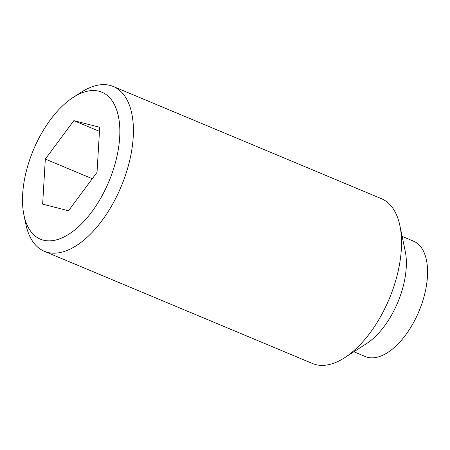 <?xml version="1.0" encoding="UTF-8"?>
<svg xmlns="http://www.w3.org/2000/svg" width="450" height="450" viewBox="0 0 450 450"><rect width="100%" height="100%" fill="white"/><g stroke="black" fill="none" stroke-linecap="round" stroke-linejoin="round"><path stroke-width="0.67" d="M23.957 215.123L25.875 224.325A89.331 45.877 -67.3 0 0 44.348 251.314A89.331 45.877 -67.3 0 0 74.194 246.96A89.331 45.877 -67.3 0 0 129.437 161.528A89.331 45.877 -67.3 0 0 113.31 86.501A89.331 45.877 -67.3 0 0 83.469 90.849A89.331 45.877 -67.3 0 0 81.124 92.289L73.226 97.38A79.661 40.911 -67.3 0 0 23.957 215.123A79.661 40.911 -67.3 0 0 67.039 235.311A79.661 40.911 -67.3 0 0 119.677 137.334A79.661 40.911 -67.3 0 0 75.313 96.097A79.661 40.911 -67.3 0 0 73.226 97.38M44.348 251.314L312.463 363.499A89.331 45.877 -67.3 0 0 342.309 359.151A89.331 45.877 -67.3 0 0 344.649 357.711A89.331 45.877 -67.3 0 0 399.898 225.675A89.331 45.877 -67.3 0 0 381.426 198.686L113.31 86.501M353.863 351.776L365.237 356.529A62.533 32.113 -67.3 0 0 386.128 353.486A62.533 32.113 -67.3 0 0 424.794 293.681A62.533 32.113 -67.3 0 0 413.511 241.161L402.142 236.407M73.851 120.639L99.709 127.266L97.031 172.328L68.496 210.769L42.643 204.143L45.321 159.075L73.851 120.639L99.467 131.355M92.284 178.729L45.321 159.075M344.649 357.711L366.553 343.603A62.533 32.113 -67.3 0 0 405.225 251.179L399.898 225.675"/></g></svg>
